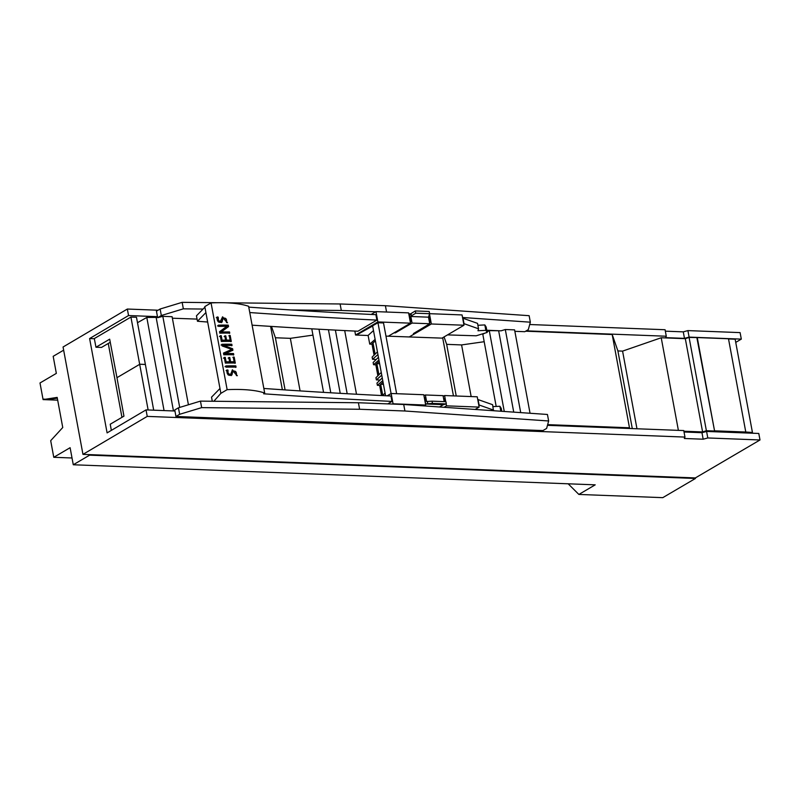 <?xml version="1.0" encoding="UTF-8"?>
<svg xmlns="http://www.w3.org/2000/svg" width="800" height="800" viewBox="0 0 800 800"><rect width="100%" height="100%" fill="white"/><g stroke="black" fill="none" stroke-linecap="round" stroke-linejoin="round"><path stroke-width="1.2" d="M153.69 410.18L145.39 364.49L139.83 364.24L116.96 377.68L139.83 364.24L145.38 364.43L136.47 317.28L130.92 317.07L148.14 409.97M111.35 430.38L110.23 424.22L123.95 416.16L116.96 377.68L109.68 339.18L95.96 347.23L101.51 347.42L110.27 342.28M174.95 411L146.03 409.89L107.1 432.89L89.61 338.55L94.35 338.73M130.92 317.07L94.32 338.56L95.96 347.23M689.1 337.11L687.9 330.6L740.1 332.61L741.31 339.12L689.1 337.11L684.48 338.36L665.65 337.64L666.28 336.23L526.26 330.84M157.46 316.66L128.55 315.54L89.61 338.55M741.31 339.12L735.74 342.39M684.48 338.36L683.27 331.86L665.34 331.17M687.9 330.6L683.27 331.86M666.28 336.23L665.08 329.73L529.71 324.52M158.07 310.22L127.34 309.04L128.55 315.54M72.02 457.99L53.77 457.29L70.11 447.7L73.28 464.76L89.62 455.16L89.52 454.62L82.96 454.37L63.06 347.01L127.34 309.04M82.96 454.37L147.24 416.39L146.03 409.89M547.46 425.33L683.77 430.57L684.97 437.08L147.24 416.39M684.97 437.08L684.34 438.49L703.17 439.21L701.97 432.7L684.03 432.01M707.8 437.96L706.59 431.45L758.79 433.46L760 439.97L707.8 437.96L703.17 439.21M706.59 431.45L701.97 432.7M760 439.97L695.35 477.93L89.52 454.62M568.17 483.8L578.87 494.44L662.77 497.66L695.45 478.47L695.35 477.93M371.16 314.44L375.97 311.62L408.6 312.87L410.51 323.17L388.32 336.2L385.96 336.12M290.95 309.95L341.31 310.47L375.67 311.79M203.07 309.05L183.35 308.84L161.33 315.52L160.13 309.01L182.15 302.34L183.35 308.84M179.7 407.41L162.82 316.34L157.65 317.68L161.33 315.52M162.82 316.34L172.1 316.7L188.42 404.77M172.38 318.21L197.06 319.1M462.53 317.49L530.34 322.19L528.31 329.64L524.8 331.7L514.86 331.32M486.76 330.25L501.04 330.83L505.3 329.52L514.59 329.87L530.04 413.26M354.83 331.08L355.56 335.03L377.88 321.92L375.97 311.62M453.45 395.89L442.67 337.74M431.34 323.98L463.97 325.23L442 338.13L409.23 336.96L431.34 323.98L429.53 314.21M388.33 336.2L409.23 336.95L414.79 333.64L413.42 333.59L429.73 323.75L412.06 323.07L410.83 316.49L428.51 317.17L429.73 323.75M376.21 359.49L372.54 359.28L377.94 354.56M374.05 355.19L372.03 344.25L369.73 344.1L368.12 335.42L373.49 330.57M368.13 335.49L355.56 335.03M381.53 395.54L379.66 385.46L377.37 385.31L382.76 380.59M377.87 375.79L375.85 364.86L373.55 364.71L373.14 362.5L378.44 357.29M381.75 375.16L376.36 379.89L380.03 380.09M282.36 389.74L270.61 326.37M404.92 411L403.71 404.49L358.41 402.75L359.61 409.26L404.92 411L548.65 420.98L546.62 428.42L542.94 430.58L175.96 416.47L174.75 409.96L178.44 407.8L179.64 414.3L201.66 407.63L200.46 401.12L178.44 407.8M157.65 317.68L156.45 311.18L160.13 309.01M164.06 410.58L146.8 317.45L137.49 322.7M146.8 317.45L157.6 317.38M271.48 326.43L275.41 337.76L290.34 338.34L312.95 335.12M444.07 336.91L446.66 344.35L461.59 344.93L484.19 341.71M504.27 411.47L489.28 330.63L487.07 331.88M484.73 333.19L482.81 334.28L496.19 406.45M489.28 330.63L499.41 330.77M525.65 331.2L612.2 334.53L617.9 350.94L622.58 351.12L661.22 337.75L685.32 338.68L689.09 337.44L697.26 337.56L728.49 338.77L745.78 432.02L714.55 430.82L697.26 337.56M751.43 433.18L752.44 432.47L735.15 339.21L728.53 338.96M456.23 395.99L446.66 344.35M636.97 428.77L622.58 351.12M678.39 430.37L661.22 337.75M408.77 313.75L410.74 313.89M471.16 396.57L461.59 344.93M341.31 310.47L340.1 303.97L385.4 305.71L529.14 315.69L530.34 322.19M340.1 303.97L225.23 302.78M218.09 302.71L182.15 302.34M386.57 312.03L385.4 305.71M285.08 389.92L275.41 337.76M300.09 390.9L290.34 338.34M121.96 417.33L108.26 343.45M173.47 410.94L156.21 317.81M323.56 392.36L311.78 328.83M330.78 392.79L319 329.23M340.22 393.33L328.44 329.74M548.65 420.98L547.44 414.47L403.71 404.49M358.41 402.75L200.46 401.12M359.61 409.26L201.66 407.63M175.96 416.47L179.64 414.3M174.88 410.64L173.86 410.96M347.18 393.73L335.39 330.1M356.5 394.24L344.7 330.58M520.7 412.61L505.3 329.52M513.73 412.13L498.69 330.99M547.65 424.64L629.48 427.79L612.2 334.53M629.48 427.79L629.73 428.49M632.29 428.59L617.9 350.94M752.44 432.47L745.78 432.02M714.55 430.82L696.89 337.74M714.18 431L706.38 430.7L689.09 337.44M706.38 430.7L702.6 431.94L685.32 338.68M702.6 431.94L683.89 431.22M463.97 325.23L462.06 314.93L429.61 313.68L429.21 311.48L415.31 310.94L415.73 313.19L429.62 313.72L428.51 317.17M382.26 377.9L376.96 383.1L377.37 385.31M429.89 322.42L428.89 317A3414.61 975.98 -10.5 0 1 428.67 316.99M410.71 321.63L409.7 316.21A3414.61 975.98 -10.5 0 1 409.22 316.19M205.91 312.59L197.46 321.25L196.45 315.83L204.91 307.17M249.77 312.55A3414.61 975.98 -10.5 0 0 376.89 320.1L357.93 331.23A3447.99 985.51 -10.5 0 1 252.11 325.17M207.66 322.03A3447.99 985.51 -10.5 0 1 197.46 321.25M211.06 302.91L227.14 389.66L220.88 393.34L204.8 306.59L211.06 302.91A79.07 22.6 -10.5 0 1 248.61 306.28L264.69 393.03L263.65 393.79A3414.61 975.98 -10.5 0 0 391.97 401.42L390.96 396A3414.61 975.98 -10.5 0 1 263.84 388.46M376.89 320.1L375.89 314.67A3414.61 975.98 -10.5 0 1 248.77 307.13M232.56 371.67L233.16 371.14C235.75 370.68 236.81 372.15 236.35 375.55L237.35 375.73L232.44 369.81L230.83 374L229.62 374.48L228.02 372.88L228.03 370.14L226.92 369.92C226.74 374.51 228.41 376.2 231.93 374.97L232.75 371.45L231.21 375.61M226.1 367.17A79.07 22.6 -10.5 0 1 236.05 367.13L235.82 365.88A79.07 22.6 169.5 0 0 225.87 365.92L226.1 367.17M225.35 363.1A79.07 22.6 -10.5 0 1 235.3 363.06L234.19 357.1A79.07 22.6 169.5 0 0 233.27 357.08L234.14 361.78A79.07 22.6 169.5 0 0 230.57 361.75L229.79 357.5A79.07 22.6 169.5 0 0 228.84 357.51L229.62 361.76A79.07 22.6 169.5 0 0 226.09 361.82L225.26 357.35A79.07 22.6 169.5 0 0 224.29 357.38L225.35 363.1M223.81 354.81A79.07 22.6 -10.5 0 1 233.76 354.77L233.54 353.57A79.07 22.6 169.5 0 0 225.3 353.57L232.91 350.21L232.65 348.75L223.8 345.49A79.07 22.6 -10.5 0 1 232.04 345.49L231.81 344.24A79.07 22.6 169.5 0 0 221.86 344.28L222.17 345.96L231.77 349.4L223.49 353.07L223.81 354.81M221.34 341.46A79.07 22.6 -10.5 0 1 231.28 341.41L230.18 335.46A79.07 22.6 169.5 0 0 229.26 335.44L230.13 340.14A79.07 22.6 169.5 0 0 226.56 340.11L225.77 335.86A79.07 22.6 169.5 0 0 224.82 335.86L225.61 340.11A79.07 22.6 169.5 0 0 222.08 340.17L221.25 335.7A79.07 22.6 169.5 0 0 220.27 335.73L221.34 341.46M219.8 333.17A79.07 22.6 -10.5 0 1 229.75 333.12L229.53 331.93L221.28 331.96L228.54 326.6L228.27 325.14A79.07 22.6 169.5 0 0 218.32 325.18L218.54 326.37L226.89 326.27L219.53 331.72L219.8 333.17M222.74 318.7L223.34 318.17C225.93 317.71 226.99 319.18 226.53 322.57L227.53 322.75L222.62 316.83L220.27 321.5L218.49 320.54L218.21 317.17L217.1 316.95C216.92 321.54 218.59 323.22 222.11 322L222.93 318.48L221.4 322.64M227.14 389.66A79.07 22.6 -10.5 0 1 264.69 393.03M220.88 393.34L213.82 401.26M391.97 401.42L387.79 403.88M219.98 388.5L211.53 397.16L212.28 401.24M415.73 313.19L411.44 315.81L411.03 313.57L415.31 310.94M409.31 316.19L411.03 313.57M411.44 315.81L410.83 316.49M416.18 331.93L414.63 332.86M412.06 323.07L395.34 332.89L394.05 332.84M395.2 332.17L395.34 332.89M410.51 323.17L377.88 321.92M375.1 354.16L373.14 343.62L372.03 344.25M378.92 374.77L376.96 364.22L375.85 364.86M396.63 393.7L383.52 322.95L377.96 322.74L356.43 335.06L372.65 326.04L385.57 395.74M377.44 351.87L372.14 357.07L372.54 359.28M375.4 340.88L372.35 343.55L373.14 343.62M375.12 339.38L369.73 344.1M382.51 395.59L385.07 393.08M383.04 382.09L379.66 385.46M376.36 379.89L375.95 377.68L381.26 372.47M379.22 361.48L376.17 364.16L376.96 364.22M378.94 359.98L373.55 364.71M380.78 384.82L382.74 395.37M383.47 384.41L380.65 384.18M390.58 361.08L389.37 354.5M376.83 363.58L379.65 363.8M393.18 375.1L394.56 381.59M377.96 322.74L391.08 393.53M443.19 396.37L444.6 395.55L477.23 396.8L479.14 407.1L475.14 409.45M387.18 395.82L391.15 393.49L393.06 403.79L392.59 404.06M479.14 407.1L446.51 405.85L444.05 407.29M444.6 395.55L445.74 401.69M446.17 404.02L446.51 405.85M424.21 405.91L425.69 405.05L423.78 394.74L391.15 393.49M425.69 405.05L393.06 403.79M443.44 404.65L439.47 406.97M444.58 401.64L443.96 398.33A3414.61 975.98 -10.5 0 1 443.55 398.31M444.17 401.63L443.06 395.65L425.38 394.97L423.97 395.78M424.29 397.52A3414.61 975.98 -10.5 0 0 424.78 397.54L425.59 403.99L427.73 403.71L427.32 401.46L426.6 401.55L425.38 394.97M425.59 403.99L443.3 404.67L446.34 403.94L432.45 403.41L432.03 401.16L427.32 401.46M432.03 401.16L445.93 401.7L446.34 403.94M427.73 403.71L432.45 403.41M478.54 328.79L477.54 323.37L463.02 318.25L464.03 323.67L478.54 328.79L477.99 330.75L485.83 330.35L484.83 324.93L486.17 327.03L487.17 332.45L476.18 335.79A3447.99 985.51 -10.5 0 1 447.52 334.89M485.83 330.35L487.17 332.45M477.89 325.28L484.83 324.93M501.79 411.3L501.24 408.36L499.9 406.26L500.83 411.23M492.97 406.61L499.9 406.26M493.62 410.12L479.1 405L478.09 399.58L492.61 404.7L493.45 410.72M57.68 400.16L43.08 399.6L40 382.98L56.34 373.38L53.18 356.32L63.65 350.17M43.08 399.6L57.17 397.4L62.75 427.52L50.69 440.67L53.77 457.29M43.85 399.15L48.47 399.33L57.31 398.17M578.87 494.44L595.21 484.84L73.28 464.76M89.62 455.16L695.45 478.47M222.34 317.14L227.22 322.7M216.27 317.68L217.4 317.88L217.25 320.06M218.27 321.91L220.83 321.24M217.4 317.88L218.21 317.17M221.28 331.96L220.47 332.66L229.53 331.93M229.2 332.22L229.42 333.41M217.48 325.92L228.27 325.14M227.94 325.43L228.21 326.89M219.55 331.81L226.89 326.27M228.85 335.8L230.18 335.46M229.85 335.75L230.95 341.7M224.13 336.47L225.13 336.43L225.91 340.67L230.13 340.14M225.91 340.67L226.56 340.11M225.13 336.43L225.77 335.86M219.43 336.47L220.43 336.42L221.26 340.89L225.61 340.11M221.26 340.89L222.08 340.17M220.43 336.42L221.25 335.7M225.3 353.57L224.5 354.27L233.54 353.57M233.21 353.86L233.43 355.06M223.8 345.49L223 346.19L232.65 348.75M232.31 349.04L232.58 350.5M221.02 345.02L231.81 344.24M231.48 344.53L231.71 345.78M223.55 353.38L231.77 349.4M232.87 357.44L234.19 357.1M233.86 357.39L234.97 363.35M228.14 358.12L229.14 358.07L229.93 362.32L234.14 361.78M229.93 362.32L230.57 361.75M229.14 358.07L229.79 357.5M223.44 358.12L224.44 358.07L225.27 362.54L229.62 361.76M225.27 362.54L226.09 361.82M224.44 358.07L225.26 357.35M225.03 366.66L235.82 365.88M235.49 366.17L235.72 367.42M232.16 370.11L237.04 375.67M226.09 370.65L227.22 370.85L227.07 373.03M228.09 374.89L230.65 374.21M227.22 370.85L228.03 370.14M416.23 332.18L414.67 333.1"/></g></svg>

